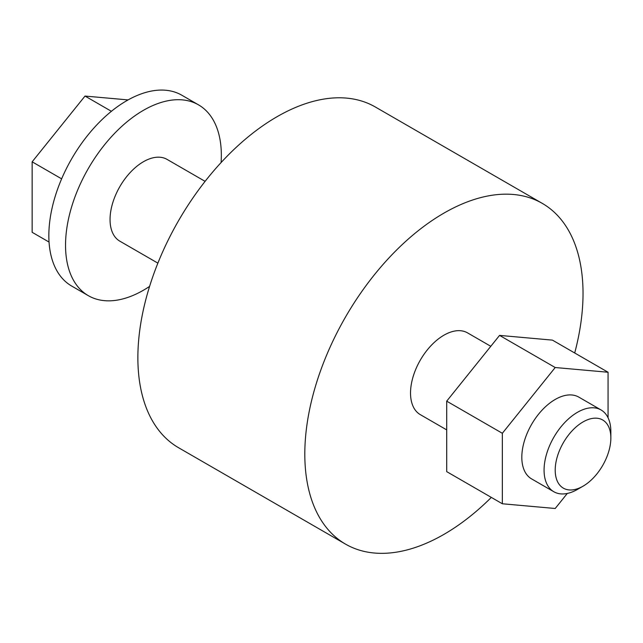 <?xml version="1.0" encoding="UTF-8"?>
<svg xmlns="http://www.w3.org/2000/svg" width="643" height="643" viewBox="0 0 643 643"><rect width="100%" height="100%" fill="white"/><g stroke="black" fill="none" stroke-linecap="round" stroke-linejoin="round"><path stroke-width="0.96" d="M601.068 409.969L578.813 397.117A47.212 27.263 120 0 0 555.206 399.456A47.212 27.263 120 0 0 524.358 441.066A47.212 27.263 120 0 0 531.6 478.898L553.856 491.75A47.212 27.263 -60 0 1 546.614 453.91A47.212 27.263 -60 0 1 577.462 412.308A47.212 27.263 -60 0 1 601.068 409.969A47.212 27.263 -60 0 1 610.85 431.582L610.85 438.012A39.344 22.714 120 0 0 583.024 421.945A39.344 22.714 120 0 0 555.206 470.137A39.344 22.714 120 0 0 583.024 486.196L577.462 489.411A47.212 27.263 -60 0 1 553.856 491.75M574.705 352.983A196.734 113.586 120 0 0 542.282 203.381L375.351 107.003A196.734 113.586 120 0 0 276.988 116.745A196.734 113.586 120 0 0 148.461 290.106A196.734 113.586 120 0 0 178.617 447.753L345.548 544.131A196.734 113.586 120 0 0 443.919 534.389A196.734 113.586 120 0 0 491.324 497.409M542.282 203.381A196.734 113.586 120 0 0 443.919 213.122A196.734 113.586 120 0 0 315.4 386.483A196.734 113.586 120 0 0 345.548 544.131M490.794 346.304L467.525 332.865A47.212 27.263 120 0 0 443.919 335.204A47.212 27.263 120 0 0 413.071 376.814A47.212 27.263 120 0 0 420.313 414.647L446.7 429.886M205.101 181.358L167.043 159.384A47.212 27.263 120 0 0 130.666 172.035A47.212 27.263 120 0 0 110.049 219.552A47.212 27.263 120 0 0 119.831 241.165L157.889 263.14M149.594 286.392A110.17 63.609 -60 0 1 88.356 295.684A110.17 63.609 -60 0 1 65.538 245.256A110.17 63.609 -60 0 1 113.626 134.379A110.17 63.609 -60 0 1 198.526 104.865A110.17 63.609 -60 0 1 221.337 155.301A110.17 63.609 -60 0 1 221.096 162.542M88.356 295.684L71.662 286.047A110.17 63.609 -60 0 1 48.844 235.611A110.17 63.609 -60 0 1 96.932 124.742A110.17 63.609 -60 0 1 181.832 95.228L198.526 104.865M49.053 242.065L32.15 232.308L32.15 161.819L85.013 96.064L128.11 99.914M61.632 178.842L32.15 161.819M111.408 111.303L85.013 96.064M555.206 367.523L502.344 433.286L502.344 503.766L446.7 471.64L446.7 401.16L499.563 335.397L552.425 340.123L608.069 372.249L555.206 367.523L499.563 335.397M502.344 433.286L446.7 401.16M502.344 503.766L555.206 508.492L567.295 493.446M608.069 417.781L608.069 372.249M577.462 489.411L583.032 486.196A39.344 22.714 120 0 0 583.032 486.196A39.344 22.714 120 0 0 610.85 438.012"/></g></svg>
